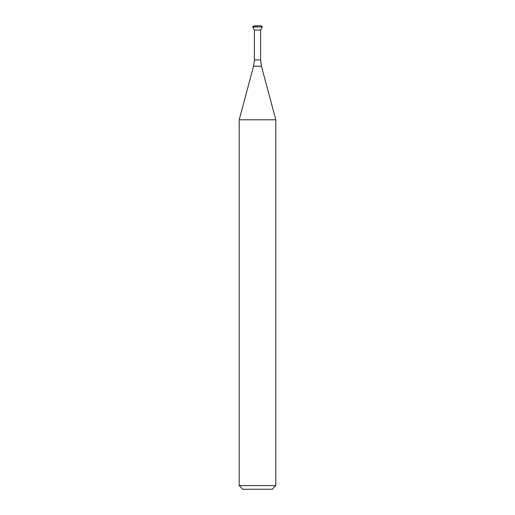 <?xml version="1.0" encoding="UTF-8"?>
<svg xmlns="http://www.w3.org/2000/svg" width="515" height="515" viewBox="0 0 515 515"><rect width="100%" height="100%" fill="white"/><g stroke="black" fill="none" stroke-linecap="round" stroke-linejoin="round"><path stroke-width="0.77" d="M239.205 485.594L275.795 485.594L272.139 489.25L242.861 489.25L239.205 485.594L239.205 119.789L253.56 66.216L254.391 59.901L254.391 30.037L260.609 30.037L262.38 26.973L252.62 26.767L254.378 25.75L260.622 25.75L262.38 26.767M239.205 119.789L275.795 119.789L261.44 66.216L253.56 66.216M254.391 59.901L260.609 59.901L260.609 30.037L254.391 30.037L252.62 26.767M252.62 26.973L262.38 26.973M260.609 59.901L261.44 66.216M275.795 485.594L275.795 119.789"/></g></svg>
